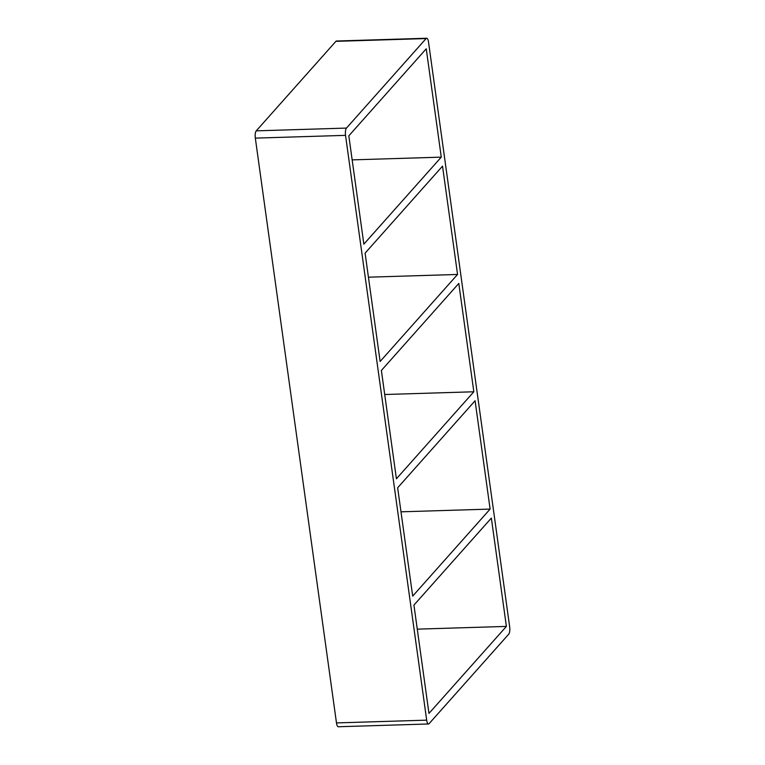 <?xml version="1.0" encoding="UTF-8"?>
<svg xmlns="http://www.w3.org/2000/svg" width="765" height="765" viewBox="0 0 765 765"><rect width="100%" height="100%" fill="white"/><g stroke="black" fill="none" stroke-linecap="round" stroke-linejoin="round"><path stroke-width="1.15" d="M490.116 509.088L475.084 400.764L397.657 487.774L412.689 596.107L490.116 509.088L400.994 511.823M506.392 626.411L491.36 518.077L413.932 605.096L428.964 713.42L506.392 626.411L417.269 629.146M473.831 391.776L458.799 283.442L381.381 370.461L396.413 478.785L473.831 391.776L384.719 394.511M457.556 274.453L442.524 166.129L365.096 253.139L380.128 361.472L457.556 274.453L368.434 277.188M441.271 157.141L426.239 48.807L348.821 135.826L363.853 244.15L441.271 157.141L352.158 159.875M429.098 723.661L508.754 634.147A5.718 1.826 88.2 0 0 509.672 626.879L428.524 42.085A5.718 1.826 88.2 0 0 426.679 38.25A5.718 1.826 88.2 0 0 426.105 38.566L346.459 128.08A5.718 1.826 88.2 0 0 345.531 135.357L426.679 720.152A5.718 1.826 88.2 0 0 428.524 723.977A5.718 1.826 88.2 0 0 429.098 723.661M428.524 723.977L338.321 726.75A5.718 1.826 -91.8 0 1 336.476 722.915L255.328 138.121A5.718 1.826 -91.8 0 1 256.246 130.853L335.902 41.339A5.718 1.826 -91.8 0 1 336.476 41.023L426.679 38.25M426.105 38.566L335.902 41.339M346.459 128.08L256.246 130.853M345.531 135.357L255.328 138.121M426.679 720.152L336.476 722.915"/></g></svg>
